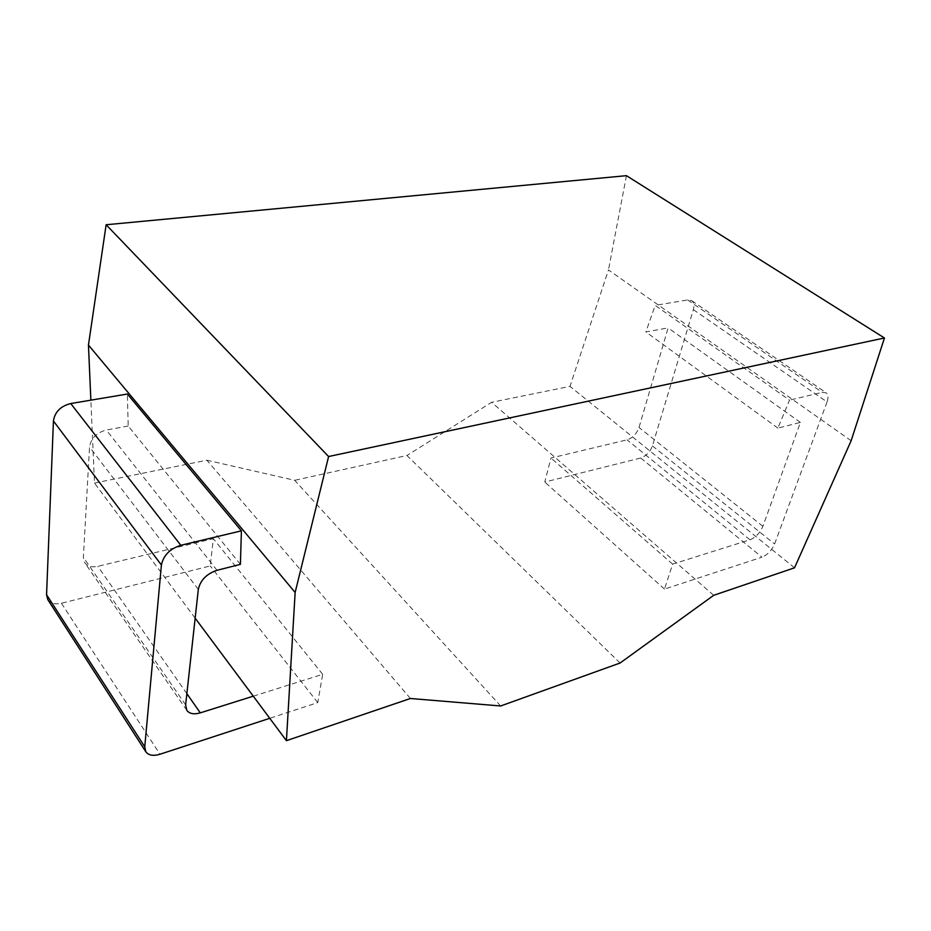 <?xml version="1.0" encoding="UTF-8"?>
<svg xmlns="http://www.w3.org/2000/svg" width="931" height="931" viewBox="0 0 931 931"><rect width="100%" height="100%" fill="white"/><g stroke="black" fill="none" stroke-linecap="round" stroke-linejoin="round"><path stroke-width="0.7" stroke-dasharray="4.66 3.49" d="M195.149 618.161L94.497 483.049L90.866 400.155M240.407 564.361L128.199 426.037L127.361 394.034M410.408 698.494L206.868 460.205L94.497 483.049M500.669 705.977L294.685 480.303L206.868 460.205M620.069 663.023L406.952 455.503L294.685 480.303M713.705 595.305L491.626 402.297L406.952 455.503M794.539 567.805L569.981 386.365L491.626 402.297M851.143 440.724L608.467 269.932L569.981 386.365M640.726 457.994L761.965 557.18L664.49 589.09L672.624 564.139L749.967 539.794C755.704 537.42 760.01 532.928 762.885 526.306L800.392 422.418L777.909 428.12L789.535 400.144L655.215 305.38L687.648 299.933L691.791 300.713C693.979 302.505 694.491 305.484 693.351 309.639L652.422 445.879C650.094 452.035 646.195 456.074 640.726 457.994L544.763 482.049L550.954 458.029L627.052 439.839C632.684 437.931 636.664 433.799 639.015 427.469L668.121 327.898L645.858 331.936L655.215 305.38M777.909 428.12L645.858 331.936M626.435 175.668L608.467 269.932M693.351 309.639L827.042 401.948C828.555 397.584 828.299 394.558 826.297 392.87L822.248 392.335L789.535 400.144M827.042 401.948L774.592 543.995C771.752 550.419 767.551 554.806 761.965 557.18M253.279 696.179L322.685 674.323L317.75 702.602L269.769 718.301M128.199 426.037L106.309 430.017C96.58 432.636 90.994 438.292 89.527 446.973L83.383 557.343L84.756 562.743C87.502 566.362 91.843 567.549 97.778 566.316L213.339 538.7L210.231 565.943L61.423 603.265C55.092 604.638 50.542 603.416 47.772 599.576M800.392 422.418L668.121 327.898M672.624 564.139L550.954 458.029M664.49 589.09L544.763 482.049M322.685 674.323L213.339 538.7M317.75 702.602L210.231 565.943M687.648 299.933L822.248 392.335M217.039 570.284L106.309 430.017M762.885 526.306L639.015 427.469M749.967 539.794L627.052 439.839M652.422 445.879L774.592 543.995M198.315 589.416L89.527 446.973M185.63 704.848L83.383 557.343M186.863 693.665L97.778 566.316M61.423 603.265L159.981 754.25M691.791 300.713L826.297 392.87M186.794 710.318L84.756 562.743"/><path stroke-width="1.4" d="M295.139 592.465L328.596 456.527L884.45 337.988L851.143 440.724L794.539 567.805L713.705 595.305L620.069 663.023L500.669 705.977L410.408 698.494L286.422 740.669L295.139 592.465L88.457 345.075L106.134 224.755L626.435 175.668L884.45 337.988M328.596 456.527L106.134 224.755M286.422 740.669L195.149 618.161M90.866 400.155L88.457 345.075M253.279 696.179L200.293 712.855C193.974 714.659 189.47 713.821 186.794 710.318L185.63 704.848L198.315 589.416C200.351 580.199 206.601 573.822 217.039 570.284L240.407 564.361L241.408 530.833L127.361 394.034L70.744 403.542L180.812 545.287C169.849 548.836 163.379 555.423 161.412 565.047L144.747 746.79L145.771 751.689C148.483 755.39 153.219 756.251 159.981 754.25L269.769 718.301M180.812 545.287L241.408 530.833M145.771 751.689L47.772 599.576L46.562 594.723L53.439 420.998C54.824 411.956 60.585 406.137 70.744 403.542M200.293 712.855L186.863 693.665M46.562 594.723L144.747 746.79M53.439 420.998L161.412 565.047"/></g></svg>
